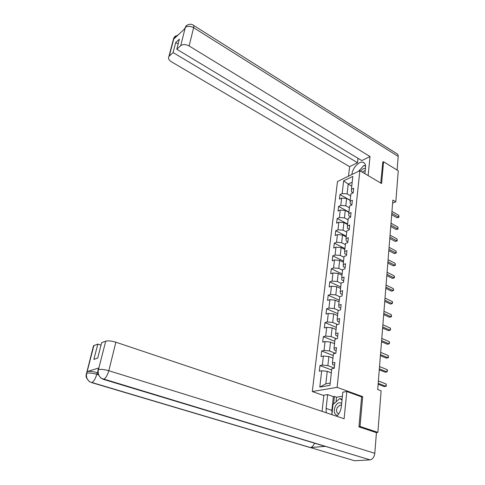 <?xml version="1.0" encoding="UTF-8"?>
<svg xmlns="http://www.w3.org/2000/svg" width="485" height="485" viewBox="0 0 485 485"><rect width="100%" height="100%" fill="white"/><g stroke="black" fill="none" stroke-linecap="round" stroke-linejoin="round"><path stroke-width="0.73" d="M323.828 395.584L312.304 391.534L337.481 181.493L359.852 170.702L337.111 387.345L312.304 391.534M339.67 296.699L342.058 295.965L342.628 290.673L340.246 291.418L341.161 283.052L343.538 282.276L344.095 277.074L341.731 277.869L342.628 269.642L344.987 268.829L345.538 263.719L343.186 264.549L344.071 256.474L346.417 255.619L346.957 250.599L344.617 251.466L345.49 243.525L347.818 242.633L348.351 237.698L346.029 238.608L346.884 230.799L349.194 229.872L349.721 225.022L347.412 225.962L348.254 218.292L350.552 217.328L351.067 212.557L348.77 213.533L349.6 205.992L351.88 204.991L352.389 200.305L350.109 201.317L350.922 193.897L353.189 192.866L353.686 188.253L351.425 189.296L352.837 176.425L343.635 180.832L342.161 193.563L339.973 194.57L339.445 199.111L341.634 198.11L340.785 205.452L338.585 206.428L338.045 211.036L340.252 210.072L339.391 217.535L337.178 218.474L336.626 223.167L338.845 222.233L337.972 229.817L335.741 230.727L335.183 235.498L337.421 234.601L336.529 242.312L334.286 243.185L333.716 248.035L335.966 247.174L335.056 255.019L332.801 255.856L332.225 260.791L334.486 259.966L333.565 267.944L331.291 268.745L330.709 273.764L332.983 272.976L332.043 281.094L329.758 281.858L329.163 286.962L331.449 286.217L330.497 294.474L328.2 295.195L327.593 300.391L329.897 299.688L328.921 308.09L326.611 308.769L325.993 314.056L328.309 313.395L327.32 321.955L324.992 322.586L324.362 327.969L326.696 327.351L325.69 336.063L323.349 336.651L322.707 342.125L325.053 341.555L324.029 350.425L321.67 350.97L321.021 356.542L323.38 356.02L322.337 365.053L319.967 365.551L319.3 371.225L321.682 370.752L319.791 387.121L329.964 385.351L331.776 368.745L334.25 368.254L334.88 362.453L332.413 362.968L333.413 353.801L335.869 353.262L336.487 347.569L334.038 348.127L335.02 339.136L337.463 338.542L338.063 332.952L335.632 333.565L336.596 324.732L339.021 324.089L339.615 318.603L337.196 319.263L338.148 310.588L340.555 309.903L341.137 304.513L338.736 305.217L339.67 296.699L335.796 294.935L336.723 286.659L340.573 288.442M392.614 203.142L395.833 201.802L392.856 200.075L377.7 389.528L381.119 390.813L377.882 432.384L360.034 426.442L362.677 396.651L337.111 387.345M332.413 362.968L332.649 364.641L334.565 365.381M334.274 368.066L327.866 365.623L328.885 356.572L332.94 358.16M322.337 365.053L327.866 365.623M323.38 356.02L328.885 356.572M334.038 348.127L334.256 349.897L336.154 350.649M335.487 353.347L329.509 350.97L330.509 342.089L334.517 343.713M324.029 350.425L329.509 350.97M325.053 341.555L330.509 342.089M335.632 333.565L335.838 335.414L337.712 336.19M336.469 338.785L331.122 336.584L332.104 327.86L336.075 329.527M325.69 336.063L331.122 336.584M326.696 327.351L332.104 327.86M337.196 319.263L337.396 321.191L339.245 321.985M337.499 324.495L332.71 322.452L333.668 313.88L337.596 315.589M327.32 321.955L332.71 322.452M328.309 313.395L333.668 313.88M338.736 305.217L338.918 307.223L340.755 308.036M338.566 310.467L334.268 308.569L335.208 300.148L339.1 301.9M328.921 308.09L334.268 308.569M329.897 299.688L335.208 300.148M340.246 291.418L340.421 293.498L342.234 294.334M330.497 294.474L335.796 294.935M331.449 286.217L336.723 286.659M341.731 277.869L341.889 280.021L343.689 280.87M341.131 283.331L337.299 281.536L338.209 273.401L342.016 275.219M332.043 281.094L337.299 281.536M332.983 272.976L338.209 273.401M343.186 264.549L343.338 266.768L345.12 267.635M342.568 270.193L338.772 268.363L339.67 260.372L343.441 262.221M333.565 267.944L338.772 268.363M334.486 259.966L339.67 260.372M344.617 251.466L344.762 253.752L346.52 254.631M343.98 257.28L340.228 255.419L341.107 247.562L344.841 249.448M335.056 255.019L340.228 255.419M335.966 247.174L341.107 247.562M346.029 238.608L346.157 240.954L347.903 241.845M345.375 244.592L341.652 242.694L342.519 234.97L346.217 236.886M336.529 242.312L341.652 242.694M337.421 234.601L342.519 234.97M347.412 225.962L347.533 228.374L349.261 229.284M346.739 232.109L343.053 230.187L343.907 222.591L347.569 224.531M337.972 229.817L343.053 230.187M338.845 222.233L343.907 222.591M348.77 213.533L348.885 216.001L350.594 216.922M348.084 219.832L344.435 217.88L345.271 210.411L348.897 212.381M339.391 217.535L344.435 217.88M340.252 210.072L345.271 210.411M350.109 201.317L350.212 203.839L351.904 204.773M349.406 207.762L345.793 205.785L346.611 198.438L350.206 200.432M340.785 205.452L345.793 205.785M341.634 198.11L346.611 198.438M351.425 189.296L351.516 191.878L353.195 192.824M350.703 195.885L347.127 193.885L348.218 184.112L351.77 186.137M342.161 193.563L347.127 193.885M343.635 180.832L348.218 184.112L352.201 182.239M359.852 170.702L381.604 183.548L383.544 161.729L382.61 162.172M383.544 161.729L398.252 170.762L395.833 201.802M358.961 426.551L360.034 426.442M376.075 432.553L377.882 432.384M331.328 372.874L327.229 371.328L325.829 383.835L330.212 383.059M319.791 387.121L325.829 383.835M321.682 370.752L327.229 371.328M339.973 194.57L350.225 200.269M338.585 206.428L348.933 212.048M337.178 218.474L347.624 224.015M335.741 230.727L346.29 236.189M334.286 243.185L344.938 248.562M332.801 255.856L343.562 261.142M331.291 268.745L342.161 273.94M329.758 281.858L340.737 286.956M328.2 295.195L339.282 300.197M326.611 308.769L337.809 313.662M324.992 322.586L336.311 327.369M323.349 336.651L334.783 341.319M321.67 350.97L333.225 355.517M319.967 365.551L331.643 369.976M362.677 396.651L361.422 396.839M391.686 214.746L397.051 217.777L398.64 217.159L391.801 213.291M398.779 215.291L398.967 217.213L398.64 217.159L398.779 215.291L391.953 211.411M398.967 217.213L397.051 217.777M365.447 168.447C363.889 168.131 362.289 169.035 360.652 171.175M365.247 170.417L362.228 172.102M358.476 171.369L363.701 165.627L365.557 166.034M341.676 403.387C339.354 401.919 337.208 402.938 335.238 406.43C333.504 411.432 334.268 414.475 337.512 415.572M341.476 405.381L340.143 404.999L337.19 407.564C335.996 411.037 336.541 413.123 338.815 413.82M331.91 414.663L332.971 404.684L339.797 398.5L342.004 400.137M342.089 399.307L339.797 398.5M364.92 173.691L365.532 167.628C365.751 164.597 364.865 162.79 362.883 162.214C358.942 161.05 352.419 168.253 351.946 174.188L351.904 174.533M368.133 175.594L370.019 156.534L361.792 160.608L176.789 49.234L180.717 45.687L185.312 27.39M357.997 158.328L357.524 162.724L349.588 166.658L171.363 61.74C168.731 60.007 167.925 58.23 168.938 56.418L173.109 52.568L357.524 162.724M348.521 176.164L349.588 166.658M370.019 156.534L189.108 45.954C185.767 44.214 182.972 44.123 180.717 45.687M193.654 25.432L396.766 153.66C397.779 154.006 398.252 154.927 398.173 156.419L397.1 170.053M176.789 49.234L179.377 39.152L175.703 42.528L173.109 52.568M175.94 36.999L174.109 37.927L173.842 38.958L184.949 28.615L185.209 27.572L184.579 28.954M382.823 162.075L380.743 183.039M175.703 42.528L178.128 44.008M365.447 165.227L364.193 165.737M362.822 166.591L359.13 170.647M364.393 165.779L365.557 166.003M184.342 29.173L185.209 27.572M186.652 25.469L185.64 26.529M175.443 35.951L173.988 38.048L169.307 56.017M331.952 414.275L331.873 410.371L326.114 408.418L326.247 412.765M336.814 416.306C339.361 413.705 340.882 410.371 341.379 406.291L342.81 392.165L346.805 391.528L344.114 418.755L115.866 342.204L108.816 370.716L374.802 453.311L376.427 432.668L358.936 426.861L361.616 396.906L346.805 391.528M326.114 408.418L327.636 394.596L323.871 395.196L322.052 411.353M342.392 396.306L336.548 397.209L334.401 396.445L333.341 396.609L327.636 394.596M93.284 346.605L93.514 345.726L97.818 344.095L101.013 345.144M374.802 453.311C374.268 457.015 372.692 459.204 370.079 459.877L323.107 445.679M314.535 443.181C313.54 445.709 312.164 447.164 310.4 447.558L354.59 460.744L369.849 459.901M354.59 460.744L352.777 460.204M98.188 368.988L98.807 367.963L87.221 371.571C89.549 371.104 92.877 371.468 97.194 372.668L96.776 374.299C95.484 378.712 93.811 381.495 91.756 382.647L310.23 447.582L325.132 446.382L103.444 379.373L101.05 378.094C98.619 375.899 97.734 373.135 98.388 369.8L105.73 341.167C108.173 340.561 111.55 340.906 115.866 342.204M97.818 344.095L93.866 359.403L97.691 358.124L101.644 342.683L105.73 341.167M97.194 372.668L97.861 372.874M331.873 410.371L333.341 396.609M334.401 396.445L333.583 404.126M336.548 397.209L336.057 401.889M98.406 374.796L96.776 374.299C92.599 373.135 89.276 372.765 86.797 373.201L87.221 371.571M90.198 382.065L89.549 381.671C86.96 379.543 86.003 376.79 86.669 373.414L86.797 373.201M390.74 226.525L396.16 229.514L397.755 228.914L390.855 225.101M397.9 227.016L398.088 228.95L397.755 228.914L397.9 227.016L391.007 223.191M398.088 228.95L396.16 229.514M389.782 238.493L395.251 241.439L396.857 240.863L389.898 237.104M397.003 238.935L397.197 240.875L396.857 240.863L397.003 238.935L390.049 235.164M397.197 240.875L395.251 241.439M388.812 250.66L394.329 253.558L395.948 253.006L388.921 249.302M396.093 251.048L396.287 252.994L395.948 253.006L396.093 251.048L389.079 247.332M396.287 252.994L394.329 253.558M387.818 263.028L393.39 265.877L395.02 265.35L387.927 261.706M395.166 263.355L395.366 265.313L395.02 265.35L395.166 263.355L388.085 259.705M395.366 265.313L393.39 265.877M386.818 275.601L392.438 278.402L394.075 277.893L386.915 274.316M394.226 275.868L394.487 277.032L394.075 277.893L394.226 275.868L387.078 272.285M394.426 277.838L392.438 278.402M385.793 288.381L391.468 291.133L393.117 290.654L385.89 287.138M393.268 288.593L393.535 289.745L393.117 290.654L393.268 288.593L386.054 285.071M393.468 290.57L391.468 291.133M384.75 301.385L390.48 304.077L392.141 303.622L384.847 300.185M392.298 301.531L392.565 302.682L392.141 303.622L392.298 301.531L385.017 298.075M383.696 314.607L389.473 317.245L391.152 316.82L383.787 313.449M391.31 314.686L391.516 316.681L391.152 316.82L391.31 314.686L383.956 311.303M382.616 328.054L388.455 330.637L390.14 330.236L382.707 326.945M390.304 328.072L390.577 329.212L390.14 330.236L390.304 328.072L382.883 324.762M381.519 341.737L387.418 344.259L389.115 343.889L381.61 340.67M389.279 341.689L389.558 342.816L389.115 343.889L389.279 341.689L381.786 338.457M380.41 355.663L386.363 358.124L388.073 357.784L380.489 354.644M388.242 355.541L388.455 357.56L388.073 357.784L388.242 355.541L380.67 352.389M379.276 369.837L385.284 372.225L387.012 371.916L379.349 368.861M387.182 369.637L387.466 370.752L387.012 371.916L387.182 369.637L379.537 366.569M378.118 384.259L384.193 386.581L385.927 386.303L378.191 383.338M386.102 383.981L386.321 386.024L385.927 386.303L386.102 383.981L378.379 381.004M398.173 156.419L193.624 27.681L189.108 45.954M352.255 174.364L351.946 174.188M185.664 26.487C185.634 25.723 190.175 22.825 193.127 25.099C193.836 25.184 194 26.044 193.624 27.681C190.344 25.923 187.58 25.844 185.343 27.451M173.163 40.219L173.988 38.048M98.807 367.963L98.394 369.794M93.878 345.55L86.676 373.395M98.522 369.594C100.971 369.097 104.408 369.473 108.816 370.716C107.525 375.238 105.791 378.106 103.626 379.312L103.444 379.373M86.142 374.226L86.663 373.238M97.818 370.722L98.382 369.637M341.464 405.46L340.143 404.999M364.514 163.196L362.883 162.214M174.424 37.005L173.624 38.46L168.938 56.418M174.448 36.963L178.304 34.799M370.079 459.877L101.347 378.324M310.4 447.558L89.864 381.889M89.549 381.671C84.529 376.548 86.591 375.639 86.081 375.22L93.514 345.726M101.05 378.094C96.485 373.092 98.231 372.601 97.764 371.71L98.406 368.133"/></g></svg>

